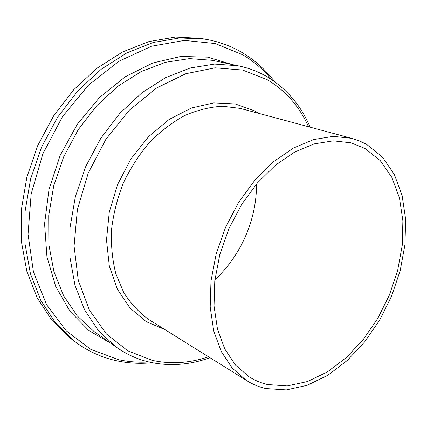 <?xml version="1.0" encoding="UTF-8"?>
<svg xmlns="http://www.w3.org/2000/svg" width="427" height="427" viewBox="0 0 427 427"><rect width="100%" height="100%" fill="white"/><g stroke="black" fill="none" stroke-linecap="round" stroke-linejoin="round"><path stroke-width="0.64" d="M267.59 384.551C260.966 383.024 254.738 380.398 248.898 376.667L235.458 365.005L224.773 348.966L217.466 329.046L214.034 305.978L214.786 280.752L219.804 254.545L228.92 228.653L241.698 204.357L257.481 182.868L275.447 165.185L294.673 152.044L314.224 143.883L333.225 140.846L350.893 142.799L364.925 148.436L380.243 160.6L391.847 177.397L399.432 197.808L402.885 220.796L402.239 245.328L397.66 270.398L389.392 295.062L377.778 318.403L363.228 339.55L346.254 357.65L327.445 371.896L307.504 381.546L287.243 385.939L267.59 384.551M366.606 144.363L382.4 157.024L394.34 174.446L402.127 195.577L405.65 219.329L404.956 244.65L400.211 270.51L391.676 295.943L379.704 320.015L364.711 341.835L347.21 360.532L327.808 375.285L307.221 385.309L286.277 389.926L265.93 388.581C258.858 386.985 252.213 384.177 245.995 380.163L232.187 368.063L221.213 351.469L213.708 330.877L210.191 307.05L210.986 280.998L216.179 253.942L225.6 227.196L238.794 202.11L255.084 179.911L273.622 161.636L293.461 148.041L313.637 139.57L333.241 136.368L351.48 138.295L359.288 140.841L366.606 144.363M73.876 340.826L69.905 337.885L51.806 320.186L37.181 297.779L26.826 271.268L21.398 241.543L21.35 209.753L26.853 177.237L37.779 145.458L53.658 115.84L73.748 89.718L97.078 68.16L122.549 51.961L149.007 41.558L175.364 37.074L200.621 38.345L204.987 39.156M256.483 184.037C256.894 219.046 240.796 256.077 214.909 279.653M245.995 380.163L148.356 319.263C138.786 312.281 130.561 303.325 123.686 292.394L115.845 273.75C112.328 259.904 110.887 245.173 111.532 229.555C113.422 213.73 117.388 198.149 123.43 182.809C130.566 167.95 139.293 154.451 149.605 142.308C160.611 131.228 172.38 122.277 184.918 115.455C197.621 109.995 210.191 106.926 222.632 106.243L240.348 108.421L351.48 138.295M165.025 329.66L146.205 321.632L130.005 308.038L117.404 289.282L109.333 266.197L106.499 239.974L109.269 212.166L117.596 184.512L130.988 158.801L148.559 136.677L169.119 119.464L191.317 108.058L213.767 102.891L235.197 103.948L254.519 110.817L259.024 113.438M208.499 356.775C189.647 363.18 170.939 364.38 152.364 360.377L127.876 350.855L106.408 333.978L89.424 310.151L78.285 280.342L74.074 246.101L77.394 209.518L88.245 173.031L105.965 139.17L129.296 110.23L156.528 88.042L185.729 73.754L215.005 67.818L242.637 70.039L267.249 79.721C285.583 90.679 299.338 106.35 308.518 126.744M97.484 333.951L94.052 331.549L77.234 315.889L63.618 295.762L53.951 271.743L48.849 244.676L48.71 215.635L53.706 185.873L63.698 156.762L78.253 129.648L96.667 105.763L118.044 86.137L141.348 71.501L165.511 62.289L189.503 58.616L212.4 60.324L237.775 65.731L214.594 64.071L190.218 67.989L165.591 77.639L141.759 92.91L119.827 113.352L100.863 138.193L85.806 166.365L75.387 196.564L70.06 227.377L69.98 257.385L74.976 285.279L84.637 309.938L98.333 330.509L115.306 346.42L97.489 333.957M111.073 343.457L88.901 330.567L70.039 311.374L55.691 286.437L46.943 256.76L44.579 223.801L49.004 189.374L60.106 155.524L77.282 124.31L99.438 97.591L125.154 76.828L152.823 62.977L180.845 56.455L207.746 57.149L232.299 64.562M148.906 361.984C138.551 362.619 128.33 361.829 118.242 359.625L90.631 349.243L66.185 330.797L46.586 304.681L33.439 271.919L28.043 234.231L31.166 193.949L42.871 153.821L62.449 116.704L88.448 85.181L118.909 61.269L151.617 46.207L184.389 40.405L215.293 43.559L242.776 54.805C253.841 61.381 263.48 69.649 271.684 79.614M78.024 343.879L73.572 340.591L55.435 322.839L40.789 300.341L30.429 273.696L25.017 243.806L25.006 211.824L30.573 179.105L41.579 147.107L57.56 117.286L77.762 90.972L101.204 69.259L126.782 52.932L153.341 42.449L179.778 37.918L205.099 39.177L200.621 38.345M118.946 348.955L115.306 346.42C126.029 354.186 137.606 359.459 150.037 362.245C169.983 366.457 189.956 364.936 209.945 357.677M310.162 127.187C300.843 105.282 286.405 88.421 266.843 76.609C257.935 71.432 248.247 67.808 237.775 65.731M69.905 337.885L73.572 340.591C86.713 350.652 101.002 357.367 116.438 360.73C128.255 363.281 140.205 363.943 152.284 362.726M274.534 81.578C265.615 69.836 254.844 60.186 242.216 52.628C230.948 45.951 218.576 41.472 205.099 39.177"/></g></svg>
